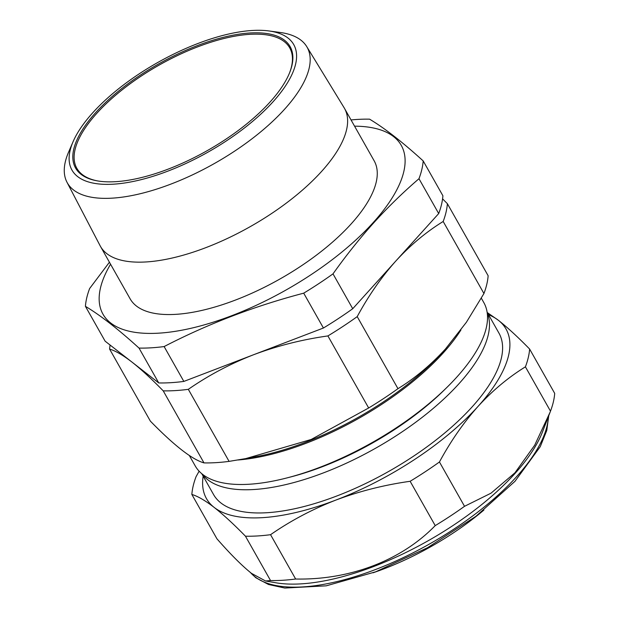 <?xml version="1.0" encoding="UTF-8"?>
<svg xmlns="http://www.w3.org/2000/svg" width="619" height="619" viewBox="0 0 619 619"><rect width="100%" height="100%" fill="white"/><g stroke="black" fill="none" stroke-linecap="round" stroke-linejoin="round"><path stroke-width="0.93" d="M525.415 366.835C508.331 377.381 492.507 390.597 477.953 406.497C463.515 422.692 450.686 441.192 439.444 461.983A189.329 76.346 150.5 0 1 410.134 481.288C384.206 484.948 359.453 491.207 335.869 500.075C312.386 509.228 290.621 520.765 270.557 534.692A189.329 76.346 150.5 0 1 245.457 536.201C233.75 524.216 223.327 514.621 214.174 507.418C205.237 500.523 197.794 496.206 191.851 494.457L216.929 538.785C230.423 554.191 241.944 565.72 251.492 573.364L265.566 580.986L275.695 582.758A170.774 68.864 -29.5 0 0 428.085 540.789A170.774 68.864 -29.5 0 0 542.546 431.776L550.492 411.163A189.329 76.346 -29.5 0 0 554.701 393.375L529.624 349.046A189.329 76.346 150.5 0 1 525.415 366.835L550.492 411.163M265.566 580.986L270.534 580.537A189.329 76.346 -29.5 0 0 295.642 579.02C349.704 580.158 401.282 560.582 435.219 525.616A189.329 76.346 -29.5 0 0 464.529 506.311L490.999 493.188L514.946 472.8L534.692 445.208L550.121 412.146M288.833 477.427A159.331 64.252 -29.5 0 0 445.494 388.794M202.142 473.992A163.942 66.109 -29.5 0 0 315.125 475.934A163.942 66.109 -29.5 0 0 459.043 383.641A163.942 66.109 -29.5 0 0 487.199 312.719M189.321 455.483L195.202 465.883A165.807 66.86 -29.5 0 0 307.759 471.686A165.807 66.86 -29.5 0 0 456.745 377.164A165.807 66.86 -29.5 0 0 483.818 302.59L481.334 298.196M483.942 293.53L443.181 221.478A189.329 76.346 -29.5 0 0 447.382 203.69L488.143 275.741A189.329 76.346 150.5 0 1 483.942 293.53L466.37 322.298L445.432 349.015C430.809 364.962 414.985 378.186 397.971 388.678A189.329 76.346 150.5 0 1 368.661 407.983L311.179 439.475L245.797 458.586L229.084 461.379A189.329 76.346 150.5 0 1 203.984 462.896C192.13 459.515 174.256 445.595 150.378 421.144L109.609 349.101C115.544 350.834 122.98 355.159 131.94 362.061L158.743 382.937A189.329 76.346 -29.5 0 0 183.843 381.42L323.42 328.016A189.329 76.346 -29.5 0 0 352.729 308.719L438.701 213.563A189.329 76.346 -29.5 0 0 442.902 195.774L423.187 160.925A189.329 76.346 150.5 0 1 418.978 178.713L438.701 213.563M487.122 312.216L498.945 333.107A163.942 66.109 150.5 0 1 472.173 406.845A163.942 66.109 150.5 0 1 324.867 500.299A163.942 66.109 150.5 0 1 213.57 494.566L201.748 473.667M354.563 126.168A171.37 69.104 150.5 0 1 373.296 222.484A171.37 69.104 150.5 0 1 175.773 331.258A171.37 69.104 150.5 0 1 110.553 264.228M109.424 262.224L89.623 288.539A189.329 76.346 150.5 0 0 85.414 306.328C100.533 315.381 118.399 329.3 139.02 348.079L158.743 382.937M418.978 178.713C403.279 192.184 388.252 206.816 373.915 222.616C359.577 238.563 345.944 255.647 333.007 273.861A189.329 76.346 150.5 0 1 303.705 293.166C254.424 306.103 207.899 323.899 164.128 346.563A189.329 76.346 150.5 0 1 139.02 348.079M95.697 112.588A123.251 49.698 150.5 0 1 230.144 35.763A123.251 49.698 150.5 0 1 289.932 71.912A123.251 49.698 150.5 0 1 269.992 102.081A123.251 49.698 150.5 0 1 97.338 180.88A123.251 49.698 150.5 0 1 95.697 112.588M289.723 72.431A122.299 49.319 -29.5 0 0 289.723 47.872A122.299 49.319 -29.5 0 0 206.7 43.593A122.299 49.319 -29.5 0 0 96.812 113.316A122.299 49.319 -29.5 0 0 76.833 168.314A122.299 49.319 -29.5 0 0 97.887 180.972M92.757 112.766A127.413 51.377 -29.5 0 0 73.042 141.782A127.413 51.377 -29.5 0 0 132.327 181.646A127.413 51.377 -29.5 0 0 272.933 101.903A127.413 51.377 -29.5 0 0 268.932 30.95A127.413 51.377 -29.5 0 0 92.757 112.766M268.932 30.95L280.283 32.49A137.743 55.548 150.5 0 1 306.722 46.58A137.743 55.548 150.5 0 1 284.616 109.192A137.743 55.548 150.5 0 1 160.027 187.998A137.743 55.548 150.5 0 1 66.976 182.226A137.743 55.548 150.5 0 1 68.508 152.305L73.042 141.782M66.976 182.226L100.116 245.743A140.18 56.522 -29.5 0 0 100.487 246.424L130.129 298.822A140.18 56.522 -29.5 0 0 225.285 303.728A140.18 56.522 -29.5 0 0 351.244 223.815A140.18 56.522 -29.5 0 0 374.139 160.77L344.489 108.371A140.18 56.522 -29.5 0 0 344.102 107.706L306.722 46.58M100.487 246.424A140.18 56.522 -29.5 0 0 195.643 251.329A140.18 56.522 -29.5 0 0 321.601 171.417A140.18 56.522 -29.5 0 0 344.489 108.371M85.414 306.328L105.137 341.185L131.94 362.061C141.062 369.241 151.493 378.843 163.223 390.852A189.329 76.346 -29.5 0 0 188.323 389.336C208.425 375.385 230.198 363.84 253.635 354.718C277.273 345.843 302.026 339.583 327.9 335.931A189.329 76.346 -29.5 0 0 357.209 316.626C368.421 295.874 381.25 277.382 395.711 261.141C410.235 245.271 426.058 232.048 443.181 221.478M164.128 346.563L183.843 381.42M303.705 293.166L323.42 328.016M333.007 273.861L352.729 308.719M423.187 160.925C402.567 142.146 384.693 128.226 369.582 119.173A189.329 76.346 150.5 0 0 351.035 119.939M203.984 462.896L163.223 390.852M229.084 461.379L188.323 389.336M110.081 345.038A189.329 76.346 -29.5 0 0 109.609 349.101M447.382 203.69L442.577 198.854M397.971 388.678L357.209 316.626M368.661 407.983L327.9 335.931M191.851 494.457A189.329 76.346 150.5 0 1 196.061 476.669L199.125 471.191M245.457 536.201L270.534 580.537M270.557 534.692L295.642 579.02M410.134 481.288L435.219 525.616M439.444 461.983L464.529 506.311M487.339 312.603L498.341 320.255C507.487 327.466 517.917 337.061 529.624 349.046M488.538 314.715A172.113 69.405 150.5 0 1 498.341 320.255A172.113 69.405 150.5 0 1 477.953 406.497A172.113 69.405 150.5 0 1 335.869 500.075A172.113 69.405 -29.5 0 1 214.174 507.418A172.113 69.405 150.5 0 1 203.164 476.166M373.002 572.807A149.666 60.353 -29.5 0 0 483.903 510.064M250.533 572.606A170.774 68.864 -29.5 0 0 254.92 576.753A170.774 68.864 -29.5 0 0 423.984 547.072A170.774 68.864 -29.5 0 0 548.326 416.804M460.946 329.942A165.807 66.86 150.5 0 1 443.111 353.07A165.807 66.86 150.5 0 1 237.928 459.987M245.797 458.586L256.63 456.543A166.759 67.247 -29.5 0 0 443.042 351.708A166.759 67.247 -29.5 0 0 444.179 350.431L446.616 347.692M548.751 415.697L546.763 430.53L540.263 446.655L514.962 481.327L475.895 516.323L427.582 547.699L375.679 571.809L326.228 585.829L284.802 588.05L268.499 584.483L255.732 577.689L250.308 572.428"/></g></svg>
